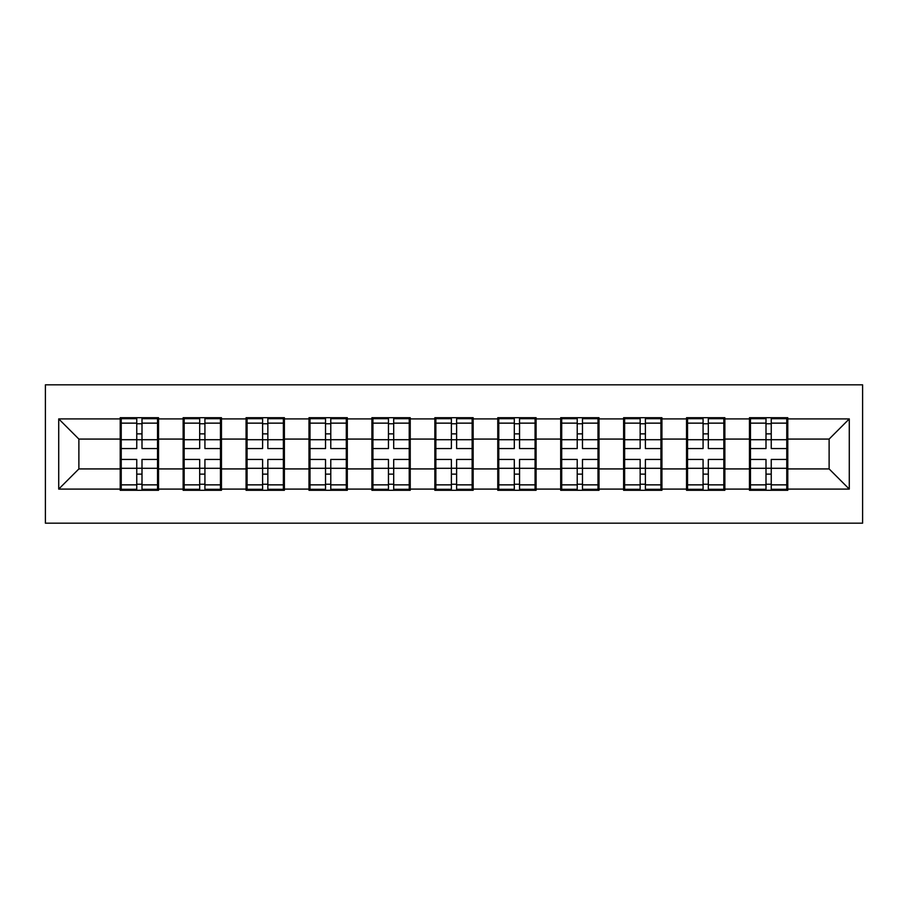 <?xml version="1.0" encoding="UTF-8"?>
<svg xmlns="http://www.w3.org/2000/svg" width="908" height="908" viewBox="0 0 908 908"><rect width="100%" height="100%" fill="white"/><g stroke="black" fill="none" stroke-linecap="round" stroke-linejoin="round"><path stroke-width="1.36" d="M45.4 523.178L862.6 523.178L862.6 384.822L45.4 384.822L45.4 523.178M787.781 450.97L786.771 450.97M750.462 450.97L749.463 450.97M749.463 457.03L750.462 457.03M786.771 457.03L787.781 457.03M724.856 450.97L723.846 450.97M687.549 450.97L686.539 450.97M686.539 457.03L687.549 457.03M723.846 457.03L724.856 457.03M661.932 450.97L660.922 450.97M624.625 450.97L623.614 450.97M623.614 457.03L624.625 457.03M660.922 457.03L661.932 457.03M599.008 450.97L597.997 450.97M561.7 450.97L560.69 450.97M560.69 457.03L561.7 457.03M597.997 457.03L599.008 457.03M536.083 450.97L535.073 450.97M498.776 450.97L497.766 450.97M497.766 457.03L498.776 457.03M535.073 457.03L536.083 457.03M473.159 450.97L472.149 450.97M435.851 450.97L434.841 450.97M434.841 457.03L435.851 457.03M472.149 457.03L473.159 457.03M410.234 450.97L409.224 450.97M372.927 450.97L371.917 450.97M371.917 457.03L372.927 457.03M409.224 457.03L410.234 457.03M347.31 450.97L346.3 450.97M310.003 450.97L308.992 450.97M308.992 457.03L310.003 457.03M346.3 457.03L347.31 457.03M284.386 450.97L283.375 450.97M247.078 450.97L246.068 450.97M246.068 457.03L247.078 457.03M283.375 457.03L284.386 457.03M221.461 450.97L220.451 450.97M184.154 450.97L183.144 450.97M183.144 457.03L184.154 457.03M220.451 457.03L221.461 457.03M829.117 468.925L829.117 439.075L787.781 439.075L787.781 468.925L829.117 468.925L849.286 489.094L849.286 418.906L787.781 418.906L787.781 417.703L749.463 417.703L749.463 439.075L724.856 439.075L724.856 468.925L749.463 468.925L749.463 439.075M849.286 489.094L787.781 489.094L787.781 490.297L749.463 490.297L749.463 489.094L724.856 489.094L724.856 490.297L686.539 490.297L686.539 489.094L661.932 489.094L661.932 490.297L623.614 490.297L623.614 489.094L599.008 489.094L599.008 490.297L560.69 490.297L560.69 489.094L536.083 489.094L536.083 490.297L497.766 490.297L497.766 489.094L473.159 489.094L473.159 490.297L434.841 490.297L434.841 489.094L410.234 489.094L410.234 490.297L371.917 490.297L371.917 489.094L347.31 489.094L347.31 490.297L308.992 490.297L308.992 489.094L284.386 489.094L284.386 490.297L246.068 490.297L246.068 489.094L221.461 489.094L221.461 490.297L183.144 490.297L183.144 489.094L158.537 489.094L158.537 490.297L120.219 490.297L120.219 489.094L58.714 489.094L58.714 418.906L120.219 418.906L120.219 439.075L78.883 439.075L78.883 468.925L120.219 468.925L120.219 439.075M749.463 418.906L724.856 418.906L724.856 417.703L686.539 417.703L686.539 418.906L661.932 418.906L661.932 417.703L623.614 417.703L623.614 418.906L599.008 418.906L599.008 417.703L560.69 417.703L560.69 418.906L536.083 418.906L536.083 417.703L497.766 417.703L497.766 418.906L473.159 418.906L473.159 417.703L434.841 417.703L434.841 418.906L410.234 418.906L410.234 417.703L371.917 417.703L371.917 418.906L347.31 418.906L347.31 417.703L308.992 417.703L308.992 418.906L284.386 418.906L284.386 417.703L246.068 417.703L246.068 418.906L221.461 418.906L221.461 417.703L183.144 417.703L183.144 418.906L158.537 418.906L158.537 417.703L120.219 417.703L120.219 418.906M749.463 468.925L749.463 489.094M724.856 468.925L724.856 489.094M724.856 418.906L724.856 439.075M661.932 468.925L686.539 468.925L686.539 439.075L661.932 439.075L661.932 489.094M686.539 468.925L686.539 489.094M686.539 418.906L686.539 439.075M661.932 418.906L661.932 439.075M599.008 468.925L623.614 468.925L623.614 439.075L599.008 439.075L599.008 489.094M623.614 468.925L623.614 489.094M623.614 418.906L623.614 439.075M599.008 418.906L599.008 439.075M536.083 468.925L560.69 468.925L560.69 439.075L536.083 439.075L536.083 489.094M560.69 468.925L560.69 489.094M560.69 418.906L560.69 439.075M536.083 418.906L536.083 439.075M473.159 468.925L497.766 468.925L497.766 439.075L473.159 439.075L473.159 489.094M497.766 468.925L497.766 489.094M497.766 418.906L497.766 439.075M473.159 418.906L473.159 439.075M410.234 468.925L434.841 468.925L434.841 439.075L410.234 439.075L410.234 489.094M434.841 468.925L434.841 489.094M434.841 418.906L434.841 439.075M410.234 418.906L410.234 439.075M347.31 468.925L371.917 468.925L371.917 439.075L347.31 439.075L347.31 489.094M371.917 468.925L371.917 489.094M371.917 418.906L371.917 439.075M347.31 418.906L347.31 439.075M284.386 468.925L308.992 468.925L308.992 439.075L284.386 439.075L284.386 489.094M308.992 468.925L308.992 489.094M308.992 418.906L308.992 439.075M284.386 418.906L284.386 439.075M221.461 468.925L246.068 468.925L246.068 439.075L221.461 439.075L221.461 489.094M246.068 468.925L246.068 489.094M246.068 418.906L246.068 439.075M221.461 418.906L221.461 439.075M158.537 468.925L183.144 468.925L183.144 439.075L158.537 439.075L158.537 489.094M183.144 468.925L183.144 489.094M183.144 418.906L183.144 439.075M158.537 418.906L158.537 439.075M158.537 450.97L157.538 450.97M121.229 450.97L120.219 450.97M120.219 457.03L121.229 457.03M157.538 457.03L158.537 457.03M120.219 468.925L120.219 489.094M78.883 468.925L58.714 489.094M58.714 418.906L78.883 439.075M787.781 468.925L787.781 489.094M787.781 418.906L787.781 439.075M849.286 418.906L829.117 439.075M157.538 459.448L157.538 489.299L142 489.299L142 459.448L157.538 459.448L157.538 418.701L142 418.701L142 423.139L157.538 423.139M121.229 439.699L136.756 439.699L136.756 418.701L121.229 418.701L121.229 459.448L136.756 459.448L136.756 489.299L121.229 489.299L121.229 484.861L136.756 484.861M136.756 433.865L142 433.865M142 423.752L136.756 423.752M136.756 439.744L142 439.744M136.756 439.699L136.756 448.552L121.229 448.552M121.229 423.139L136.756 423.139M136.756 468.256L142 468.256M136.756 484.248L142 484.248M136.756 474.135L142 474.135M121.229 459.448L121.229 484.861M142 484.861L157.538 484.861M142 423.139L142 448.552L157.538 448.552M220.451 459.448L220.451 489.299L204.924 489.299L204.924 459.448L220.451 459.448L220.451 418.701L204.924 418.701L204.924 423.139L220.451 423.139M184.154 439.699L199.681 439.699L199.681 418.701L184.154 418.701L184.154 459.448L199.681 459.448L199.681 489.299L184.154 489.299L184.154 484.861L199.681 484.861M199.681 433.865L204.924 433.865M204.924 423.752L199.681 423.752M199.681 439.744L204.924 439.744M199.681 439.699L199.681 448.552L184.154 448.552M184.154 423.139L199.681 423.139M199.681 468.256L204.924 468.256M199.681 484.248L204.924 484.248M199.681 474.135L204.924 474.135M184.154 459.448L184.154 484.861M204.924 484.861L220.451 484.861M204.924 423.139L204.924 448.552L220.451 448.552M283.375 459.448L283.375 489.299L267.849 489.299L267.849 459.448L283.375 459.448L283.375 418.701L267.849 418.701L267.849 423.139L283.375 423.139M247.078 439.699L262.605 439.699L262.605 418.701L247.078 418.701L247.078 459.448L262.605 459.448L262.605 489.299L247.078 489.299L247.078 484.861L262.605 484.861M262.605 433.865L267.849 433.865M267.849 423.752L262.605 423.752M262.605 439.744L267.849 439.744M262.605 439.699L262.605 448.552L247.078 448.552M247.078 423.139L262.605 423.139M262.605 468.256L267.849 468.256M262.605 484.248L267.849 484.248M262.605 474.135L267.849 474.135M247.078 459.448L247.078 484.861M267.849 484.861L283.375 484.861M267.849 423.139L267.849 448.552L283.375 448.552M346.3 459.448L346.3 489.299L330.773 489.299L330.773 459.448L346.3 459.448L346.3 418.701L330.773 418.701L330.773 423.139L346.3 423.139M310.003 439.699L325.529 439.699L325.529 418.701L310.003 418.701L310.003 459.448L325.529 459.448L325.529 489.299L310.003 489.299L310.003 484.861L325.529 484.861M325.529 433.865L330.773 433.865M330.773 423.752L325.529 423.752M325.529 439.744L330.773 439.744M325.529 439.699L325.529 448.552L310.003 448.552M310.003 423.139L325.529 423.139M325.529 468.256L330.773 468.256M325.529 484.248L330.773 484.248M325.529 474.135L330.773 474.135M310.003 459.448L310.003 484.861M330.773 484.861L346.3 484.861M330.773 423.139L330.773 448.552L346.3 448.552M409.224 459.448L409.224 489.299L393.697 489.299L393.697 459.448L409.224 459.448L409.224 418.701L393.697 418.701L393.697 423.139L409.224 423.139M372.927 439.699L388.454 439.699L388.454 418.701L372.927 418.701L372.927 459.448L388.454 459.448L388.454 489.299L372.927 489.299L372.927 484.861L388.454 484.861M388.454 433.865L393.697 433.865M393.697 423.752L388.454 423.752M388.454 439.744L393.697 439.744M388.454 439.699L388.454 448.552L372.927 448.552M372.927 423.139L388.454 423.139M388.454 468.256L393.697 468.256M388.454 484.248L393.697 484.248M388.454 474.135L393.697 474.135M372.927 459.448L372.927 484.861M393.697 484.861L409.224 484.861M393.697 423.139L393.697 448.552L409.224 448.552M472.149 459.448L472.149 489.299L456.622 489.299L456.622 459.448L472.149 459.448L472.149 418.701L456.622 418.701L456.622 423.139L472.149 423.139M435.851 439.699L451.378 439.699L451.378 418.701L435.851 418.701L435.851 459.448L451.378 459.448L451.378 489.299L435.851 489.299L435.851 484.861L451.378 484.861M451.378 433.865L456.622 433.865M456.622 423.752L451.378 423.752M451.378 439.744L456.622 439.744M451.378 439.699L451.378 448.552L435.851 448.552M435.851 423.139L451.378 423.139M451.378 468.256L456.622 468.256M451.378 484.248L456.622 484.248M451.378 474.135L456.622 474.135M435.851 459.448L435.851 484.861M456.622 484.861L472.149 484.861M456.622 423.139L456.622 448.552L472.149 448.552M535.073 459.448L535.073 489.299L519.546 489.299L519.546 459.448L535.073 459.448L535.073 418.701L519.546 418.701L519.546 423.139L535.073 423.139M498.776 439.699L514.303 439.699L514.303 418.701L498.776 418.701L498.776 459.448L514.303 459.448L514.303 489.299L498.776 489.299L498.776 484.861L514.303 484.861M514.303 433.865L519.546 433.865M519.546 423.752L514.303 423.752M514.303 439.744L519.546 439.744M514.303 439.699L514.303 448.552L498.776 448.552M498.776 423.139L514.303 423.139M514.303 468.256L519.546 468.256M514.303 484.248L519.546 484.248M514.303 474.135L519.546 474.135M498.776 459.448L498.776 484.861M519.546 484.861L535.073 484.861M519.546 423.139L519.546 448.552L535.073 448.552M597.997 459.448L597.997 489.299L582.471 489.299L582.471 459.448L597.997 459.448L597.997 418.701L582.471 418.701L582.471 423.139L597.997 423.139M561.7 439.699L577.227 439.699L577.227 418.701L561.7 418.701L561.7 459.448L577.227 459.448L577.227 489.299L561.7 489.299L561.7 484.861L577.227 484.861M577.227 433.865L582.471 433.865M582.471 423.752L577.227 423.752M577.227 439.744L582.471 439.744M577.227 439.699L577.227 448.552L561.7 448.552M561.7 423.139L577.227 423.139M577.227 468.256L582.471 468.256M577.227 484.248L582.471 484.248M577.227 474.135L582.471 474.135M561.7 459.448L561.7 484.861M582.471 484.861L597.997 484.861M582.471 423.139L582.471 448.552L597.997 448.552M660.922 459.448L660.922 489.299L645.395 489.299L645.395 459.448L660.922 459.448L660.922 418.701L645.395 418.701L645.395 423.139L660.922 423.139M624.625 439.699L640.151 439.699L640.151 418.701L624.625 418.701L624.625 459.448L640.151 459.448L640.151 489.299L624.625 489.299L624.625 484.861L640.151 484.861M640.151 433.865L645.395 433.865M645.395 423.752L640.151 423.752M640.151 439.744L645.395 439.744M640.151 439.699L640.151 448.552L624.625 448.552M624.625 423.139L640.151 423.139M640.151 468.256L645.395 468.256M640.151 484.248L645.395 484.248M640.151 474.135L645.395 474.135M624.625 459.448L624.625 484.861M645.395 484.861L660.922 484.861M645.395 423.139L645.395 448.552L660.922 448.552M723.846 459.448L723.846 489.299L708.319 489.299L708.319 459.448L723.846 459.448L723.846 418.701L708.319 418.701L708.319 423.139L723.846 423.139M687.549 439.699L703.076 439.699L703.076 418.701L687.549 418.701L687.549 459.448L703.076 459.448L703.076 489.299L687.549 489.299L687.549 484.861L703.076 484.861M703.076 433.865L708.319 433.865M708.319 423.752L703.076 423.752M703.076 439.744L708.319 439.744M703.076 439.699L703.076 448.552L687.549 448.552M687.549 423.139L703.076 423.139M703.076 468.256L708.319 468.256M703.076 484.248L708.319 484.248M703.076 474.135L708.319 474.135M687.549 459.448L687.549 484.861M708.319 484.861L723.846 484.861M708.319 423.139L708.319 448.552L723.846 448.552M786.771 459.448L786.771 489.299L771.244 489.299L771.244 459.448L786.771 459.448L786.771 418.701L771.244 418.701L771.244 423.139L786.771 423.139M750.462 439.699L766 439.699L766 418.701L750.462 418.701L750.462 459.448L766 459.448L766 489.299L750.462 489.299L750.462 484.861L766 484.861M766 433.865L771.244 433.865M771.244 423.752L766 423.752M766 439.744L771.244 439.744M766 439.699L766 448.552L750.462 448.552M750.462 423.139L766 423.139M766 468.256L771.244 468.256M766 484.248L771.244 484.248M766 474.135L771.244 474.135M750.462 459.448L750.462 484.861M771.244 484.861L786.771 484.861M771.244 423.139L771.244 448.552L786.771 448.552M121.229 468.301L136.756 468.301M142 468.301L157.538 468.301M142 439.699L157.538 439.699M184.154 468.301L199.681 468.301M204.924 468.301L220.451 468.301M204.924 439.699L220.451 439.699M247.078 468.301L262.605 468.301M267.849 468.301L283.375 468.301M267.849 439.699L283.375 439.699M310.003 468.301L325.529 468.301M330.773 468.301L346.3 468.301M330.773 439.699L346.3 439.699M372.927 468.301L388.454 468.301M393.697 468.301L409.224 468.301M393.697 439.699L409.224 439.699M435.851 468.301L451.378 468.301M456.622 468.301L472.149 468.301M456.622 439.699L472.149 439.699M498.776 468.301L514.303 468.301M519.546 468.301L535.073 468.301M519.546 439.699L535.073 439.699M561.7 468.301L577.227 468.301M582.471 468.301L597.997 468.301M582.471 439.699L597.997 439.699M624.625 468.301L640.151 468.301M645.395 468.301L660.922 468.301M645.395 439.699L660.922 439.699M687.549 468.301L703.076 468.301M708.319 468.301L723.846 468.301M708.319 439.699L723.846 439.699M750.462 468.301L766 468.301M771.244 468.301L786.771 468.301M771.244 439.699L786.771 439.699"/></g></svg>

